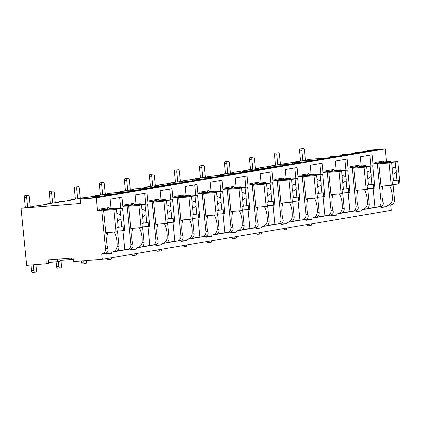 <?xml version="1.0" encoding="UTF-8"?>
<svg xmlns="http://www.w3.org/2000/svg" width="421" height="421" viewBox="0 0 421 421"><rect width="100%" height="100%" fill="white"/><g stroke="black" fill="none" stroke-linecap="round" stroke-linejoin="round"><path stroke-width="0.63" d="M48.252 259.931L48.594 263.383L46.294 263.772L45.936 260.115L73.112 257.941L73.47 261.604L102.282 259.299L391.272 210.342L390.735 204.864M394.524 199.754L392.283 200.133C391.735 203.09 389.999 204.869 387.083 205.469L391.067 204.811A4.784 4.268 -99.6 0 0 394.524 199.754L393.035 184.53M390.83 162.096L390.756 161.322L386.499 161.659L385.247 148.85L369.201 150.134L366.901 150.523L366.986 151.355M317.439 159.748L317.36 158.912L329.185 157.759L310.045 159.291L307.135 159.78L307.172 160.127M48.51 262.567L60.05 261.446L59.814 259.004M73.233 259.21L71.344 259.531L71.202 258.094M71.344 259.531L59.95 260.441M57.782 261.83L57.524 259.189M307.135 159.78L308.719 159.864L305.435 160.422L299.157 161.132L295.726 161.711L299.657 161.401L274.139 165.369L270.708 165.953L274.639 165.637L260.531 167.674L257.099 168.258L258.683 168.342L245.69 170.189L249.621 169.874L232.082 172.494L233.666 172.578L224.104 173.847L220.672 174.431L224.603 174.115L214.426 175.836L207.064 176.736L208.648 176.82L199.086 178.083L195.654 178.667L199.586 178.351L182.046 180.972L183.624 181.056L180.341 181.614L174.068 182.325L170.637 182.903L174.562 182.593L157.028 185.208L158.606 185.293L149.05 186.561L145.619 187.145L149.544 186.829L139.367 188.555L135.441 188.866L132.01 189.45L133.589 189.534L120.601 191.381L124.527 191.066L114.349 192.792L106.992 193.686L108.571 193.771L105.287 194.328L95.583 195.618L99.509 195.307L89.331 197.028L81.969 197.923L83.553 198.007L73.991 199.275L70.56 199.859L74.491 199.543L64.313 201.27L60.382 201.58L56.951 202.164L58.535 202.248L45.542 204.096L49.473 203.78L39.295 205.506L31.933 206.401L33.517 206.485L30.233 207.043L21.05 208.248L26.649 265.346L46.294 263.772M31.933 206.401L31.97 206.748M45.542 204.096L45.579 204.443M56.951 202.164L56.988 202.506M70.56 199.859L70.596 200.201M81.969 197.923L82.006 198.27M95.583 195.618L95.614 195.965M106.992 193.686L107.023 194.034M120.601 191.381L120.632 191.729M132.01 189.45L132.041 189.792M145.619 187.145L145.65 187.487M157.028 185.208L157.059 185.556M170.637 182.903L170.668 183.251M182.046 180.972L182.077 181.319M195.654 178.667L195.686 179.014M207.064 176.736L207.095 177.078M220.672 174.431L220.709 174.773M232.082 172.494L232.118 172.842M245.69 170.189L245.727 170.537M257.099 168.258L257.136 168.605M270.708 165.953L270.745 166.3M282.117 164.022L282.154 164.364M295.726 161.711L295.763 162.059M317.36 158.912L326.854 158.154L316.676 159.88L304.851 161.032L314.345 160.275L304.167 162.001L294.668 162.759L292.342 163.153L301.836 162.395L291.658 164.116L282.159 164.874L279.828 165.274L289.327 164.511L279.149 166.237L267.319 167.39L276.818 166.632L266.64 168.358L257.142 169.116L254.81 169.51L264.309 168.753L254.126 170.473L244.633 171.236L242.301 171.631L251.8 170.868L241.617 172.594L229.792 173.747L239.286 172.989L229.108 174.715L217.283 175.867L226.777 175.11L216.599 176.831L204.774 177.988L214.268 177.225L204.09 178.951L192.265 180.104L201.759 179.346L191.581 181.072L179.756 182.225L189.25 181.467L179.072 183.188L167.248 184.345L176.741 183.582L166.563 185.308L154.739 186.461L164.232 185.703L154.054 187.429L142.23 188.582L151.723 187.824L141.545 189.545L129.721 190.702L139.214 189.939L129.036 191.666L117.212 192.818L126.705 192.06L116.528 193.786L107.034 194.544L104.703 194.939L114.196 194.181L104.019 195.902L94.525 196.665L92.194 197.06L101.687 196.297L91.999 197.938L80.206 199.086L80.637 203.48L21.05 208.248M92.194 197.06L92.273 197.891M104.703 194.939L104.782 195.776M117.212 192.818L117.291 193.655M129.721 190.702L129.8 191.534M142.23 188.582L142.309 189.418M154.739 186.461L154.817 187.298M167.248 184.345L167.332 185.177M179.756 182.225L179.841 183.061M192.265 180.104L192.35 180.941M204.774 177.988L204.859 178.82M217.283 175.867L217.368 176.704M229.792 173.747L229.877 174.583M242.301 171.631L242.385 172.463M254.81 169.51L254.894 170.347M267.319 167.39L267.403 168.226M279.828 165.274L279.912 166.106M292.342 163.153L292.421 163.99M304.851 161.032L304.93 161.869M366.901 150.523L376.4 149.76L366.712 151.402L354.887 152.555L364.381 151.797L354.203 153.523L342.378 154.675L351.872 153.918L341.694 155.644L329.869 156.796L329.948 157.633M342.378 154.675L342.457 155.512M354.887 152.555L354.966 153.391M385.247 148.85L96.251 197.807L80.206 199.086M329.869 156.796L339.363 156.038L329.185 157.759M365.517 166.358L365.444 165.606L361.186 165.948L360.287 156.796L372.143 154.791L373.038 163.943L375.011 163.606L374.9 162.511L384.094 160.954L384.205 162.048L386.499 161.659M361.186 165.948L359.181 166.29L359.076 165.19L357.218 166.442L349.972 167.674M362.06 209.711L365.754 209.1A4.784 4.268 -99.6 0 0 369.212 204.043L367.259 204.369C366.717 207.327 364.981 209.105 362.06 209.711A13.982 6.31 85.4 0 1 361.607 210.9L356.25 211.81A13.982 6.31 85.4 0 1 355.587 210.821C357.934 210.305 358.724 208.684 357.961 205.948A13.982 6.31 85.4 0 1 357.897 190.702L356.05 191.013L353.756 167.59L349.988 167.847L349.883 166.748L359.076 165.19M349.988 167.847L348.02 168.179L347.125 159.027L335.269 161.038L336.168 170.189L334.163 170.526L334.058 169.426L332.201 170.684L324.954 171.91M337.042 213.947L340.736 213.336A4.784 4.268 -99.6 0 0 344.194 208.279L342.241 208.611C341.699 211.568 339.963 213.347 337.042 213.947A13.982 6.31 85.4 0 1 336.589 215.142L331.232 216.047A13.982 6.31 85.4 0 1 330.569 215.057C332.916 214.542 333.706 212.921 332.943 210.184A13.982 6.31 85.4 0 1 332.879 194.939L331.032 195.255L328.738 171.826L324.97 172.084L324.865 170.984L334.058 169.426M324.97 172.084L323.002 172.415L322.107 163.264L310.251 165.274L311.151 174.426L309.146 174.762L309.04 173.668L307.183 174.92L299.936 176.146M312.024 218.183L315.718 217.573A4.784 4.268 -99.6 0 0 319.176 212.516L317.224 212.847C316.676 215.805 314.945 217.583 312.024 218.183A13.982 6.31 85.4 0 1 311.572 219.378L306.214 220.288A13.982 6.31 85.4 0 1 305.551 219.299C307.893 218.778 308.688 217.157 307.925 214.421A13.982 6.31 85.4 0 1 307.862 199.175L306.014 199.491L303.715 176.062L299.952 176.32L299.847 175.225L309.04 173.668M299.952 176.32L297.984 176.657L297.084 167.505L285.233 169.51L286.133 178.662L284.128 179.004L284.022 177.904L282.165 179.162L274.918 180.388M280.528 223.519C282.875 223.019 283.67 221.399 282.907 218.662A13.982 6.31 85.4 0 1 282.844 203.417L280.996 203.727L278.697 180.304L274.934 180.562L274.829 179.462L284.022 177.904M274.934 180.562L272.966 180.893L272.066 171.742L260.215 173.752L261.115 182.903L259.11 183.24L258.999 182.14L257.147 183.398L249.9 184.624M255.505 227.761C257.857 227.256 258.652 225.635 257.889 222.898A13.982 6.31 85.4 0 1 257.826 207.653L255.979 207.969L253.679 184.54L249.916 184.798L249.811 183.698L258.999 182.14M249.916 184.798L247.948 185.129L247.048 175.983L235.197 177.988L236.092 187.14L234.092 187.477L233.981 186.382L232.129 187.634L224.882 188.866M230.487 231.997C232.839 231.492 233.634 229.877 232.871 227.14A13.982 6.31 85.4 0 1 232.808 211.889L230.961 212.205L228.661 188.782L224.898 189.034L224.788 187.94L233.981 186.382M224.898 189.034L222.93 189.371L222.03 180.22L210.179 182.225L211.074 191.376L209.074 191.718L208.963 190.618L207.106 191.876L199.864 193.102M205.469 236.234C207.821 235.734 208.616 234.113 207.848 231.376A13.982 6.31 85.4 0 1 207.79 216.131L205.937 216.441L203.643 193.018L199.88 193.276L199.77 192.176L208.963 190.618M199.88 193.276L197.907 193.607L197.012 184.456L185.161 186.466L186.056 195.618L184.056 195.954L183.945 194.855L182.088 196.112L174.841 197.338M180.451 240.475C182.803 239.97 183.598 238.349 182.83 235.613A13.982 6.31 85.4 0 1 182.772 220.367L180.919 220.683L178.625 197.254L174.862 197.512L174.752 196.412L183.945 194.855M174.862 197.512L172.889 197.844L171.994 188.697L160.143 190.702L161.038 199.854L159.038 200.191L158.928 199.096L157.07 200.349L149.823 201.58M155.433 244.712C157.786 244.206 158.58 242.591 157.812 239.854A13.982 6.31 85.4 0 1 157.754 224.609L155.902 224.919L153.607 201.496L149.844 201.748L149.734 200.654L158.928 199.096M149.844 201.748L147.871 202.085L146.976 192.934L135.12 194.944L136.02 204.09L134.015 204.432L133.91 203.332L132.052 204.59L124.805 205.816M130.415 248.948C132.768 248.448 133.557 246.827 132.794 244.091A13.982 6.31 85.4 0 1 132.731 228.845L130.884 229.156L128.589 205.732L124.821 205.99L124.716 204.89L133.91 203.332M124.821 205.99L122.853 206.322L121.958 197.17L110.102 199.18L111.002 208.332L108.997 208.669L108.892 207.574L107.034 208.827L99.788 210.053M105.397 253.189C107.75 252.684 108.539 251.063 107.776 248.327A13.982 6.31 85.4 0 1 107.713 233.081L105.866 233.397L103.571 209.968L99.803 210.226L99.698 209.126L108.892 207.574M99.803 210.226L97.509 210.616L96.251 197.807M369.212 204.043L367.717 188.792M102.282 259.299L101.74 253.805A4.784 4.268 -99.6 0 0 102.077 253.768A4.784 4.268 -99.6 0 0 105.534 248.711L101.761 210.274L97.509 210.616M119.027 246.422L117.075 246.753C116.533 249.711 114.796 251.49 111.875 252.09L115.57 251.479A4.784 4.268 -99.6 0 0 119.027 246.422L117.533 231.176M115.896 251.411L127.089 249.516A4.784 4.268 -99.6 0 0 127.421 249.474A4.784 4.268 -99.6 0 0 130.878 244.417L127.11 205.985L122.853 206.322M144.045 242.186L142.093 242.517C141.551 245.475 139.814 247.253 136.893 247.853L140.588 247.243A4.784 4.268 -99.6 0 0 144.045 242.186L142.551 226.94M140.914 247.169L152.107 245.275A4.784 4.268 -99.6 0 0 152.439 245.232A4.784 4.268 -99.6 0 0 155.896 240.175L152.128 201.743L147.871 202.085M169.063 237.949L167.116 238.275C166.569 241.233 164.832 243.012 161.917 243.612L165.606 243.006A4.784 4.268 -99.6 0 0 169.063 237.949L167.569 222.698M165.932 242.933L177.125 241.038A4.784 4.268 -99.6 0 0 177.457 240.996A4.784 4.268 -99.6 0 0 180.914 235.939L177.146 197.507L172.889 197.844M194.081 233.708L192.134 234.039C191.587 236.997 189.855 238.775 186.935 239.375L190.624 238.765A4.784 4.268 -99.6 0 0 194.081 233.708L192.586 218.462M190.95 238.696L202.143 236.797A4.784 4.268 -99.6 0 0 202.475 236.76A4.784 4.268 -99.6 0 0 205.932 231.703L202.164 193.265L197.907 193.607M219.099 229.471L217.152 229.803C216.605 232.755 214.873 234.539 211.952 235.139L215.641 234.529A4.784 4.268 -99.6 0 0 219.099 229.471L217.604 214.221M215.968 234.455L227.161 232.56A4.784 4.268 -99.6 0 0 227.498 232.518A4.784 4.268 -99.6 0 0 230.95 227.461L227.182 189.029L222.93 189.371M244.117 225.23L242.17 225.561C241.622 228.519 239.891 230.298 236.97 230.897L240.659 230.287A4.784 4.268 -99.6 0 0 244.117 225.23L242.622 209.984M240.991 230.219L252.179 228.324A4.784 4.268 -99.6 0 0 252.516 228.282A4.784 4.268 -99.6 0 0 255.973 223.225L252.2 184.793L247.948 185.129M269.135 220.993L267.188 221.325C266.64 224.282 264.909 226.061 261.988 226.661L265.677 226.051A4.784 4.268 -99.6 0 0 269.135 220.993L267.64 205.748M266.009 225.982L277.202 224.083A4.784 4.268 -99.6 0 0 277.534 224.046A4.784 4.268 -99.6 0 0 280.991 218.988L277.223 180.551L272.966 180.893M294.158 216.757L292.206 217.083C291.658 220.041 289.927 221.82 287.006 222.425L290.7 221.814A4.784 4.268 -99.6 0 0 294.158 216.757L292.658 201.506M291.027 221.741L302.22 219.846A4.784 4.268 -99.6 0 0 302.552 219.804A4.784 4.268 -99.6 0 0 306.009 214.747L302.241 176.315L297.984 176.657M316.045 217.504L327.238 215.61A4.784 4.268 -99.6 0 0 327.57 215.568A4.784 4.268 -99.6 0 0 331.027 210.511L327.259 172.078L323.002 172.415M341.063 213.268L352.256 211.368A4.784 4.268 -99.6 0 0 352.587 211.326A4.784 4.268 -99.6 0 0 356.045 206.269L352.277 167.837L348.02 168.179M387.083 205.469A13.982 6.31 85.4 0 1 386.625 206.664L381.268 207.574A13.982 6.31 85.4 0 1 380.61 206.579C382.952 206.064 383.747 204.443 382.978 201.706L381.063 202.033L377.295 163.601L373.038 163.943M366.081 209.026L377.274 207.132A4.784 4.268 -99.6 0 0 377.605 207.09A4.784 4.268 -99.6 0 0 381.063 202.033M105.403 253.2A13.982 6.31 85.4 0 0 106.066 254.189L111.423 253.284A13.982 6.31 85.4 0 0 111.875 252.09M107.713 233.081L105.85 233.234M130.421 248.964A13.982 6.31 85.4 0 0 131.084 249.953L136.441 249.048A13.982 6.31 85.4 0 0 136.893 247.853M155.444 244.727A13.982 6.31 85.4 0 0 156.102 245.717L161.459 244.806A13.982 6.31 85.4 0 0 161.917 243.612M180.462 240.486A13.982 6.31 85.4 0 0 181.119 241.475L186.482 240.57A13.982 6.31 85.4 0 0 186.935 239.375M205.48 236.249A13.982 6.31 85.4 0 0 206.137 237.239L211.5 236.328A13.982 6.31 85.4 0 0 211.952 235.139M230.498 232.013A13.982 6.31 85.4 0 0 231.155 233.002L236.518 232.092A13.982 6.31 85.4 0 0 236.97 230.897M255.515 227.772A13.982 6.31 85.4 0 0 256.173 228.761L261.536 227.856A13.982 6.31 85.4 0 0 261.988 226.661M280.533 223.535A13.982 6.31 85.4 0 0 281.196 224.525L286.554 223.614A13.982 6.31 85.4 0 0 287.006 222.425M366.97 208.674L374.979 207.316L373.122 188.361M377.274 207.132L374.979 207.316M370.922 165.927L369.87 155.175M103.571 209.968L101.761 210.274M384.205 162.048L388.951 161.627L389.009 162.243M390.756 161.322L388.951 161.627M115.333 208.737L115.259 207.99L111.002 208.332M115.259 207.99L113.749 208.248L113.807 208.858M108.997 208.669L113.749 208.248M128.589 205.732L127.11 205.985M140.351 204.501L140.277 203.753L136.02 204.09M140.277 203.753L138.767 204.006L138.825 204.622M134.015 204.432L138.767 204.006M153.607 201.496L152.128 201.743M165.369 200.264L165.295 199.512L161.038 199.854M165.295 199.512L163.785 199.77L163.843 200.385M159.038 200.191L163.785 199.77M178.625 197.254L177.146 197.507M190.387 196.023L190.313 195.276L186.056 195.618M190.313 195.276L188.803 195.533L188.861 196.144M184.056 195.954L188.803 195.533M203.643 193.018L202.164 193.265M215.405 191.787L215.331 191.039L211.074 191.376M215.331 191.039L213.821 191.292L213.884 191.908M209.074 191.718L213.821 191.292M228.661 188.782L227.182 189.029M240.423 187.55L240.349 186.798L236.092 187.14M240.349 186.798L238.839 187.056L238.902 187.671M234.092 187.477L238.839 187.056M253.679 184.54L252.2 184.793M265.44 183.309L265.367 182.561L261.115 182.903M265.367 182.561L263.856 182.819L263.92 183.43M259.11 183.24L263.856 182.819M278.697 180.304L277.223 180.551M290.458 179.072L290.385 178.325L286.133 178.662M290.385 178.325L288.874 178.578L288.938 179.193M284.128 179.004L288.874 178.578M303.715 176.062L302.241 176.315M315.476 174.831L315.408 174.084L311.151 174.426M315.408 174.084L313.898 174.341L313.955 174.957M309.146 174.762L313.898 174.341M328.738 171.826L327.259 172.078M340.5 170.594L340.426 169.847L336.168 170.189M340.426 169.847L338.916 170.1L338.973 170.715M334.163 170.526L338.916 170.1M353.756 167.59L352.277 167.837M365.444 165.606L363.933 165.863L363.991 166.479M359.181 166.29L363.933 165.863M382.978 201.706A13.982 6.31 85.4 0 1 382.921 186.461L381.068 186.777L378.774 163.348L375.011 163.606M378.774 163.348L377.295 163.601M111.291 208.484L111.344 209.058M392.283 200.133A13.982 6.31 85.4 0 0 389.472 185.482M117.075 246.753A13.982 6.31 85.4 0 0 114.265 232.103M142.093 242.517A13.982 6.31 85.4 0 0 139.283 227.866M167.116 238.275A13.982 6.31 85.4 0 0 164.306 223.63M192.134 234.039A13.982 6.31 85.4 0 0 189.324 219.388M217.152 229.803A13.982 6.31 85.4 0 0 214.342 215.152M242.17 225.561A13.982 6.31 85.4 0 0 239.36 210.916M267.188 221.325A13.982 6.31 85.4 0 0 264.377 206.674M292.206 217.083A13.982 6.31 85.4 0 0 289.395 202.438M319.176 212.516L317.681 197.27M317.224 212.847A13.982 6.31 85.4 0 0 314.413 198.202M344.194 208.279L342.699 193.034M342.241 208.611A13.982 6.31 85.4 0 0 339.431 193.96M367.259 204.369A13.982 6.31 85.4 0 0 364.449 189.724M111.423 253.284L105.745 253.737M105.808 232.781L117.275 231.755L116.88 227.729L118.254 227.498L117.464 219.483A4.415 1.994 85.4 0 1 117.049 217.504A4.415 1.994 85.4 0 1 117.07 215.447L116.459 209.195L113.854 209.637L116.043 231.96M117.222 231.203L124.748 230.487L122.558 208.163L115.775 209.226M123.516 230.697L123.121 226.672L121.753 226.903L120.964 218.894A4.415 1.994 85.4 0 0 120.99 216.836A4.415 1.994 85.4 0 0 120.569 214.857L119.959 208.6M121.753 226.903L118.227 227.256M117.622 221.051L120.964 218.894M120.569 214.857L116.87 213.4M115.754 209.021L114.112 209.3L116.459 209.195M103.619 210.453L113.854 209.637M100.603 209.916L122.558 208.163M386.494 161.864L386.552 162.438M384.094 160.954L382.236 162.206L374.99 163.432M386.625 206.664L380.947 207.116M382.921 186.461L381.052 186.614M381.01 186.161L392.483 185.135L392.088 181.109L393.456 180.877L392.672 172.863A4.415 1.994 85.4 0 1 392.251 170.884A4.415 1.994 85.4 0 1 392.272 168.826L391.662 162.574L389.062 163.016L391.251 185.34M392.425 184.582L399.95 183.866L397.761 161.543L390.977 162.606M398.719 184.077L398.324 180.051L396.956 180.283L396.172 172.273A4.415 1.994 85.4 0 0 396.193 170.216A4.415 1.994 85.4 0 0 395.772 168.237L395.161 161.98M396.956 180.283L393.43 180.635M392.825 174.431L396.172 172.273M395.772 168.237L392.072 166.779M390.956 162.401L389.314 162.68L391.662 162.574M378.821 163.832L389.062 163.016M375.806 163.295L397.761 161.543M127.089 249.516L124.795 249.695L122.937 230.745M120.738 208.306L119.685 197.554M116.785 251.053L124.795 249.695M136.309 204.248L136.367 204.822M136.441 249.048L130.763 249.5M132.731 228.845L130.868 228.992M130.826 228.545L142.298 227.514L141.898 223.488L143.272 223.256L142.482 215.247A4.415 1.994 85.4 0 1 142.066 213.268A4.415 1.994 85.4 0 1 142.088 211.21L141.477 204.959L138.877 205.395L141.067 227.724M142.24 226.961L149.765 226.251L147.576 203.922L140.793 204.985M148.534 226.461L148.139 222.435L146.771 222.667L145.982 214.652A4.415 1.994 85.4 0 0 146.008 212.6A4.415 1.994 85.4 0 0 145.587 210.616L144.977 204.364M146.771 222.667L143.245 223.014M142.64 216.815L145.982 214.652M145.587 210.616L141.888 209.163M140.772 204.785L139.13 205.059L141.477 204.959M128.637 206.216L138.877 205.395M125.621 205.68L147.576 203.922M152.107 245.275L149.813 245.459L147.955 226.503M145.755 204.069L144.703 193.318M141.803 246.817L149.813 245.459M161.327 200.012L161.385 200.58M161.459 244.806L155.781 245.264M157.754 224.609L155.886 224.756M155.844 224.304L167.316 223.277L166.921 219.252L168.289 219.02L167.505 211.01A4.415 1.994 85.4 0 1 167.084 209.026A4.415 1.994 85.4 0 1 167.105 206.974L166.495 200.717L163.895 201.159L166.085 223.488M167.258 222.725L174.783 222.014L172.594 199.686L165.811 200.749M173.552 222.22L173.157 218.194L171.789 218.425L171.005 210.416A4.415 1.994 85.4 0 0 171.026 208.358A4.415 1.994 85.4 0 0 170.605 206.379L169.995 200.128M171.789 218.425L168.263 218.778M167.658 212.573L171.005 210.416M170.605 206.379L166.905 204.922M165.79 200.543L164.148 200.822L166.495 200.717M153.654 201.975L163.895 201.159M150.639 201.438L172.594 199.686M177.125 241.038L174.836 241.222L172.973 222.267M170.773 199.828L169.721 189.082M166.821 242.58L174.836 241.222M186.345 195.77L186.403 196.344M186.482 240.57L180.798 241.023M182.772 220.367L180.904 220.52M180.862 220.067L192.334 219.041L191.939 215.015L193.307 214.784L192.523 206.769A4.415 1.994 85.4 0 1 192.102 204.79A4.415 1.994 85.4 0 1 192.123 202.733L191.513 196.481L188.913 196.923L191.102 219.246M192.276 218.483L199.801 217.773L197.612 195.444L190.829 196.512M198.57 217.983L198.175 213.957L196.807 214.189L196.023 206.179A4.415 1.994 85.4 0 0 196.044 204.122A4.415 1.994 85.4 0 0 195.623 202.143L195.012 195.886M196.807 214.189L193.281 214.542M192.676 208.337L196.023 206.179M195.623 202.143L191.923 200.685M190.808 196.307L189.166 196.586L191.513 196.481M178.672 197.738L188.913 196.923M175.657 197.202L197.612 195.444M202.143 236.797L199.854 236.981L197.996 218.031M195.797 195.591L194.739 184.84M191.839 238.339L199.854 236.981M211.363 191.534L211.421 192.102M211.5 236.328L205.816 236.786M207.79 216.131L205.922 216.278M205.88 215.831L217.352 214.799L216.957 210.774L218.325 210.542L217.541 202.533A4.415 1.994 85.4 0 1 217.12 200.549A4.415 1.994 85.4 0 1 217.147 198.496L216.531 192.239L213.931 192.681L216.12 215.01M217.299 214.247L224.819 213.536L222.63 191.208L215.847 192.271M223.588 213.747L223.193 209.716L221.825 209.953L221.041 201.938A4.415 1.994 85.4 0 0 221.062 199.886A4.415 1.994 85.4 0 0 220.646 197.902L220.03 191.65M221.825 209.953L218.304 210.3M217.694 204.101L221.041 201.938M220.646 197.902L216.941 196.444M215.826 192.065L214.184 192.344L216.531 192.239M203.69 193.502L213.931 192.681M200.675 192.965L222.63 191.208M227.161 232.56L224.872 232.745L223.014 213.789M220.815 191.355L219.757 180.604M216.857 234.102L224.872 232.745M236.381 187.298L236.439 187.866M236.518 232.092L230.834 232.545M232.808 211.889L230.945 212.042M230.897 211.589L242.37 210.563L241.975 206.537L243.343 206.306L242.559 198.296A4.415 1.994 85.4 0 1 242.138 196.312A4.415 1.994 85.4 0 1 242.164 194.255L241.549 188.003L238.949 188.445L241.138 210.774M242.317 210.011L249.837 209.3L247.648 186.971L240.865 188.034M248.606 209.505L248.211 205.48L246.843 205.711L246.059 197.702A4.415 1.994 85.4 0 0 246.08 195.644A4.415 1.994 85.4 0 0 245.664 193.665L245.048 187.408M246.843 205.711L243.322 206.064M242.712 199.859L246.059 197.702M245.664 193.665L241.964 192.208M240.844 187.829L239.207 188.108L241.549 188.003M228.708 189.261L238.949 188.445M225.693 188.724L247.648 186.971M252.179 228.324L249.89 228.508L248.032 209.553M245.832 187.113L244.775 176.367M241.875 229.861L249.89 228.508M261.399 183.056L261.457 183.63M261.536 227.856L255.852 228.308M257.826 207.653L255.963 207.8M255.915 207.353L267.388 206.327L266.993 202.301L268.361 202.064L267.577 194.055A4.415 1.994 85.4 0 1 267.161 192.076A4.415 1.994 85.4 0 1 267.182 190.018L266.567 183.766L263.967 184.203L266.156 206.532M267.335 205.769L274.855 205.059L272.666 182.73L265.883 183.798M273.624 205.269L273.229 201.243L271.861 201.475L271.077 193.465A4.415 1.994 85.4 0 0 271.098 191.408A4.415 1.994 85.4 0 0 270.682 189.424L270.066 183.172M271.861 201.475L268.34 201.827M267.73 195.623L271.077 193.465M270.682 189.424L266.982 187.971M265.867 183.593L264.225 183.872L266.567 183.766M253.726 185.024L263.967 184.203M250.711 184.487L272.666 182.73M277.202 224.083L274.908 224.267L273.05 205.316M270.85 182.877L269.798 172.126M266.898 225.624L274.908 224.267M286.422 178.82L286.475 179.388M286.554 223.614L280.875 224.072M282.844 203.417L280.981 203.564M280.933 203.111L292.406 202.085L292.011 198.059L293.379 197.828L292.595 189.818A4.415 1.994 85.4 0 1 292.179 187.834A4.415 1.994 85.4 0 1 292.2 185.782L291.585 179.525L288.985 179.967L291.174 202.296M292.353 201.533L299.878 200.822L297.689 178.493L290.906 179.556M298.647 201.028L298.252 197.002L296.879 197.233L296.095 189.224A4.415 1.994 85.4 0 0 296.116 187.171A4.415 1.994 85.4 0 0 295.7 185.187L295.084 178.936M296.879 197.233L293.358 197.586M292.748 191.381L296.095 189.224M295.7 185.187L292 183.73M290.885 179.351L289.243 179.63L291.585 179.525M278.744 180.788L288.985 179.967M275.729 180.251L297.689 178.493M302.22 219.846L299.926 220.03L298.068 201.075M295.868 178.641L294.816 167.89M291.916 221.388L299.926 220.03M311.44 174.583L311.493 175.152M311.572 219.378L305.893 219.83M307.862 199.175L305.999 199.328M305.951 198.875L317.423 197.849L317.029 193.823L318.402 193.592L317.613 185.582A4.415 1.994 85.4 0 1 317.197 183.598A4.415 1.994 85.4 0 1 317.218 181.54L316.608 175.289L314.003 175.731L316.192 198.059M317.371 197.296L324.896 196.581L322.707 174.257L315.924 175.32M323.665 196.791L323.27 192.765L321.897 192.997L321.112 184.987A4.415 1.994 85.4 0 0 321.134 182.93A4.415 1.994 85.4 0 0 320.718 180.951L320.102 174.694M321.897 192.997L318.376 193.35M317.766 187.145L321.112 184.987M320.718 180.951L317.018 179.493M315.903 175.115L314.261 175.394L316.608 175.289M303.762 176.546L314.003 175.731M300.752 176.01L322.707 174.257M327.238 215.61L324.944 215.789L323.086 196.839M320.886 174.399L319.834 163.653M316.934 217.147L324.944 215.789M336.458 170.342L336.511 170.915M336.589 215.142L330.911 215.594M332.879 194.939L331.017 195.086M330.974 194.639L342.441 193.613L342.047 189.582L343.42 189.35L342.631 181.34A4.415 1.994 85.4 0 1 342.215 179.362A4.415 1.994 85.4 0 1 342.236 177.304L341.626 171.052L339.021 171.489L341.21 193.818M342.389 193.055L349.914 192.344L347.725 170.016L340.942 171.079M348.683 192.555L348.288 188.529L346.92 188.761L346.13 180.751A4.415 1.994 85.4 0 0 346.157 178.693A4.415 1.994 85.4 0 0 345.736 176.709L345.125 170.458M346.92 188.761L343.394 189.108M342.789 182.909L346.13 180.751M345.736 176.709L342.036 175.257M340.921 170.879L339.279 171.158L341.626 171.052M328.785 172.31L339.021 171.489M325.77 171.773L347.725 170.016M352.256 211.368L349.962 211.553L348.104 192.597M345.904 170.163L344.852 159.412M341.952 212.91L349.962 211.553M361.476 166.106L361.534 166.674M361.607 210.9L355.929 211.358M357.897 190.702L356.034 190.85M355.992 190.397L367.465 189.371L367.07 185.345L368.438 185.114L367.649 177.104A4.415 1.994 85.4 0 1 367.233 175.12A4.415 1.994 85.4 0 1 367.254 173.068L366.644 166.811L364.044 167.253L366.233 189.582M367.407 188.819L374.932 188.108L372.743 165.779L365.96 166.842M373.701 188.313L373.306 184.287L371.938 184.519L371.148 176.51A4.415 1.994 85.4 0 0 371.175 174.452A4.415 1.994 85.4 0 0 370.754 172.473L370.143 166.221M371.938 184.519L368.412 184.872M367.807 178.667L371.148 176.51M370.754 172.473L367.054 171.015M365.938 166.637L364.297 166.916L366.644 166.811M353.803 168.074L364.044 167.253M350.788 167.537L372.743 165.779M25.339 207.595L24.355 197.523A1.842 0.831 -94.6 0 1 24.997 195.555L25.981 195.386A1.842 0.831 -94.6 0 1 26.013 195.381A1.842 0.831 -94.6 0 1 26.044 195.381M27.623 207.337L26.644 197.338A1.842 0.831 85.4 0 1 27.286 195.37L28.27 195.202A1.842 0.831 85.4 0 1 28.302 195.197A1.842 0.831 85.4 0 1 29.27 196.891L30.265 207.037M34.759 272.24L32.533 272.419A1.842 0.831 -94.6 0 1 32.496 272.424A1.842 0.831 -94.6 0 1 31.533 270.729L33.822 270.545A1.842 0.831 85.4 0 0 34.79 272.24A1.842 0.831 85.4 0 0 34.822 272.234L35.806 272.066A1.842 0.831 85.4 0 0 36.448 270.098L35.911 264.604M33.822 270.545L33.259 264.814M31.533 270.729L30.97 264.998M50.357 203.359L49.373 193.281A1.842 0.831 -94.6 0 1 50.015 191.313L50.999 191.15A1.842 0.831 -94.6 0 1 51.03 191.145A1.842 0.831 -94.6 0 1 51.062 191.145M52.646 203.101L51.662 193.102A1.842 0.831 85.4 0 1 52.304 191.129L53.288 190.966A1.842 0.831 85.4 0 1 53.325 190.96A1.842 0.831 85.4 0 1 54.288 192.655L55.283 202.796M59.777 268.003L57.551 268.182A1.842 0.831 -94.6 0 1 57.519 268.182A1.842 0.831 -94.6 0 1 56.551 266.488L58.84 266.304A1.842 0.831 85.4 0 0 59.808 267.998A1.842 0.831 85.4 0 0 59.84 267.998L60.824 267.83A1.842 0.831 85.4 0 0 61.466 265.861L60.929 260.362M58.84 266.304L58.393 261.725M56.551 266.488L56.104 261.962M75.38 199.117L74.391 189.045A1.842 0.831 -94.6 0 1 75.033 187.077L76.017 186.908A1.842 0.831 -94.6 0 1 76.048 186.903A1.842 0.831 -94.6 0 1 76.08 186.903M77.664 198.859L76.68 188.861A1.842 0.831 85.4 0 1 77.322 186.892L78.306 186.724A1.842 0.831 85.4 0 1 78.343 186.724A1.842 0.831 85.4 0 1 79.306 188.419L80.3 198.559M84.795 263.762L82.569 263.941A1.842 0.831 -94.6 0 1 82.537 263.946A1.842 0.831 -94.6 0 1 81.569 262.251L83.858 262.067A1.842 0.831 85.4 0 0 84.826 263.762A1.842 0.831 85.4 0 0 84.858 263.757L85.847 263.593A1.842 0.831 85.4 0 0 86.484 261.62L86.384 260.567M83.858 262.067L83.732 260.783M81.569 262.251L81.442 260.962M100.398 194.881L99.409 184.808A1.842 0.831 -94.6 0 1 100.051 182.84L101.035 182.672A1.842 0.831 -94.6 0 1 101.066 182.667A1.842 0.831 -94.6 0 1 101.103 182.667M102.682 194.623L101.698 184.624A1.842 0.831 85.4 0 1 102.34 182.656L103.329 182.488A1.842 0.831 85.4 0 1 103.361 182.482A1.842 0.831 85.4 0 1 104.329 184.177L105.324 194.323M108.928 258.173A1.842 0.831 85.4 0 0 109.844 259.525A1.842 0.831 85.4 0 0 109.881 259.52L110.865 259.352A1.842 0.831 85.4 0 0 111.523 257.731M109.813 259.525L107.587 259.704A1.842 0.831 -94.6 0 1 107.555 259.71A1.842 0.831 -94.6 0 1 106.676 258.552M125.416 190.645L124.427 180.567A1.842 0.831 -94.6 0 1 125.069 178.599L126.053 178.43A1.842 0.831 -94.6 0 1 126.084 178.43A1.842 0.831 -94.6 0 1 126.121 178.425M127.7 190.381L126.721 180.388A1.842 0.831 85.4 0 1 127.358 178.415L128.347 178.251A1.842 0.831 85.4 0 1 128.379 178.246A1.842 0.831 85.4 0 1 129.347 179.941L130.342 190.082M133.946 253.931A1.842 0.831 85.4 0 0 134.862 255.284A1.842 0.831 85.4 0 0 134.899 255.284L135.883 255.115A1.842 0.831 85.4 0 0 136.541 253.495M134.831 255.289L132.604 255.463A1.842 0.831 -94.6 0 1 132.573 255.468A1.842 0.831 -94.6 0 1 131.694 254.316M150.434 186.403L149.444 176.331A1.842 0.831 -94.6 0 1 150.087 174.362L151.071 174.194A1.842 0.831 -94.6 0 1 151.102 174.189A1.842 0.831 -94.6 0 1 151.139 174.189M152.718 186.145L151.739 176.146A1.842 0.831 85.4 0 1 152.381 174.178L153.365 174.01A1.842 0.831 85.4 0 1 153.397 174.005A1.842 0.831 85.4 0 1 154.365 175.704L155.36 185.845M158.964 249.695A1.842 0.831 85.4 0 0 159.885 251.048A1.842 0.831 85.4 0 0 159.917 251.042L160.901 250.879A1.842 0.831 85.4 0 0 161.559 249.258M159.848 251.048L157.622 251.226A1.842 0.831 -94.6 0 1 157.591 251.232A1.842 0.831 -94.6 0 1 156.712 250.079M175.452 182.167L174.462 172.094A1.842 0.831 -94.6 0 1 175.104 170.121L176.089 169.958A1.842 0.831 -94.6 0 1 176.125 169.952A1.842 0.831 -94.6 0 1 176.157 169.952M177.736 181.909L176.757 171.91A1.842 0.831 85.4 0 1 177.399 169.942L178.383 169.774A1.842 0.831 85.4 0 1 178.415 169.768A1.842 0.831 85.4 0 1 179.383 171.463L180.377 181.604M183.982 245.459A1.842 0.831 85.4 0 0 184.903 246.811A1.842 0.831 85.4 0 0 184.935 246.806L185.919 246.638A1.842 0.831 85.4 0 0 186.582 245.017M184.866 246.811L182.64 246.99A1.842 0.831 -94.6 0 1 182.609 246.995A1.842 0.831 -94.6 0 1 181.735 245.838M200.47 177.93L199.48 167.853A1.842 0.831 -94.6 0 1 200.122 165.885L201.106 165.716A1.842 0.831 -94.6 0 1 201.143 165.716A1.842 0.831 -94.6 0 1 201.175 165.711M202.754 177.667L201.775 167.669A1.842 0.831 85.4 0 1 202.417 165.7L203.401 165.537A1.842 0.831 85.4 0 1 203.432 165.532A1.842 0.831 85.4 0 1 204.401 167.226L205.395 177.367M209 241.217A1.842 0.831 85.4 0 0 209.921 242.57A1.842 0.831 85.4 0 0 209.953 242.57L210.937 242.401A1.842 0.831 85.4 0 0 211.6 240.78M209.884 242.575L207.658 242.749A1.842 0.831 -94.6 0 1 207.627 242.754A1.842 0.831 -94.6 0 1 206.753 241.601M225.488 173.689L224.504 163.616A1.842 0.831 -94.6 0 1 225.14 161.648L226.13 161.48A1.842 0.831 -94.6 0 1 226.161 161.475A1.842 0.831 -94.6 0 1 226.193 161.475M227.772 173.431L226.793 163.432A1.842 0.831 85.4 0 1 227.435 161.464L228.419 161.296A1.842 0.831 85.4 0 1 228.45 161.29A1.842 0.831 85.4 0 1 229.419 162.99L230.413 173.131M234.018 236.981A1.842 0.831 85.4 0 0 234.939 238.333A1.842 0.831 85.4 0 0 234.971 238.328L235.955 238.16A1.842 0.831 85.4 0 0 236.618 236.539M234.907 238.333L232.681 238.512A1.842 0.831 -94.6 0 1 232.645 238.518A1.842 0.831 -94.6 0 1 231.771 237.36M250.506 169.452L249.521 159.38A1.842 0.831 -94.6 0 1 250.163 157.407L251.148 157.244A1.842 0.831 -94.6 0 1 251.179 157.238A1.842 0.831 -94.6 0 1 251.211 157.238M252.789 169.195L251.811 159.196A1.842 0.831 85.4 0 1 252.453 157.228L253.437 157.059A1.842 0.831 85.4 0 1 253.468 157.054A1.842 0.831 85.4 0 1 254.437 158.749L255.431 168.889M259.036 232.745A1.842 0.831 85.4 0 0 259.957 234.097A1.842 0.831 85.4 0 0 259.989 234.092L260.973 233.923A1.842 0.831 85.4 0 0 261.636 232.303M259.925 234.097L257.699 234.276A1.842 0.831 -94.6 0 1 257.663 234.276A1.842 0.831 -94.6 0 1 256.789 233.123M275.523 165.216L274.539 155.138A1.842 0.831 -94.6 0 1 275.181 153.17L276.165 153.002A1.842 0.831 -94.6 0 1 276.197 153.002A1.842 0.831 -94.6 0 1 276.229 152.997M277.813 164.953L276.829 154.954A1.842 0.831 85.4 0 1 277.471 152.986L278.455 152.818A1.842 0.831 85.4 0 1 278.492 152.818A1.842 0.831 85.4 0 1 279.455 154.512L280.449 164.653M284.054 228.503A1.842 0.831 85.4 0 0 284.975 229.855A1.842 0.831 85.4 0 0 285.006 229.85L285.991 229.687A1.842 0.831 85.4 0 0 286.654 228.066M284.943 229.855L282.717 230.034A1.842 0.831 -94.6 0 1 282.686 230.04A1.842 0.831 -94.6 0 1 281.807 228.887M300.547 160.975L299.557 150.902A1.842 0.831 -94.6 0 1 300.199 148.934L301.183 148.766A1.842 0.831 -94.6 0 1 301.215 148.76A1.842 0.831 -94.6 0 1 301.247 148.76M302.831 160.717L301.846 150.718A1.842 0.831 85.4 0 1 302.488 148.75L303.473 148.581A1.842 0.831 85.4 0 1 303.509 148.576A1.842 0.831 85.4 0 1 304.472 150.271L305.467 160.417M309.077 224.267A1.842 0.831 85.4 0 0 309.993 225.619A1.842 0.831 85.4 0 0 310.024 225.614L311.014 225.445A1.842 0.831 85.4 0 0 311.672 223.825M309.961 225.619L307.735 225.798A1.842 0.831 -94.6 0 1 307.704 225.803A1.842 0.831 -94.6 0 1 306.825 224.646M107.776 248.327L105.534 248.711M132.794 244.091L130.878 244.417M157.812 239.854L155.896 240.175M182.83 235.613L180.914 235.939M207.848 231.376L205.932 231.703M232.871 227.14L230.95 227.461M257.889 222.898L255.973 223.225M282.907 218.662L280.991 218.988M307.925 214.421L306.009 214.747M332.943 210.184L331.027 210.511M357.961 205.948L356.045 206.269M24.355 197.523L26.644 197.338M24.997 195.555L27.286 195.37M25.981 195.386L28.27 195.202M49.373 193.281L51.662 193.102M50.015 191.313L52.304 191.129M50.999 191.15L53.288 190.966M74.391 189.045L76.68 188.861M75.033 187.077L77.322 186.892M76.017 186.908L78.306 186.724M99.409 184.808L101.698 184.624M100.051 182.84L102.34 182.656M101.035 182.672L103.329 182.488M124.427 180.567L126.721 180.388M125.069 178.599L127.358 178.415M126.053 178.43L128.347 178.251M149.444 176.331L151.739 176.146M150.087 174.362L152.381 174.178M151.071 174.194L153.365 174.01M174.462 172.094L176.757 171.91M175.104 170.121L177.399 169.942M176.089 169.958L178.383 169.774M199.48 167.853L201.775 167.669M200.122 165.885L202.417 165.7M201.106 165.716L203.401 165.537M224.504 163.616L226.793 163.432M225.14 161.648L227.435 161.464M226.13 161.48L228.419 161.296M249.521 159.38L251.811 159.196M250.163 157.407L252.453 157.228M251.148 157.244L253.437 157.059M274.539 155.138L276.829 154.954M275.181 153.17L277.471 152.986M276.165 153.002L278.455 152.818M299.557 150.902L301.846 150.718M300.199 148.934L302.488 148.75M301.183 148.766L303.473 148.581M105.724 253.147L102.077 253.768M130.742 248.911L127.421 249.474M155.759 244.669L152.439 245.232M180.777 240.433L177.457 240.996M205.795 236.197L202.475 236.76M230.813 231.955L227.498 232.518M255.831 227.719L252.516 228.282M280.849 223.483L277.534 224.046M305.872 219.241L302.552 219.804M330.89 215.005L327.57 215.568M355.908 210.768L352.587 211.326M380.926 206.527L377.605 207.09M26.013 195.381L28.302 195.197M32.496 272.424L34.79 272.24M51.03 191.145L53.325 190.96M57.519 268.182L59.808 267.998M76.048 186.903L78.343 186.724M82.537 263.946L84.826 263.762M101.066 182.667L103.361 182.482M107.555 259.71L109.844 259.525M126.084 178.43L128.379 178.246M132.573 255.468L134.862 255.284M151.102 174.189L153.397 174.005M157.591 251.232L159.885 251.048M176.125 169.952L178.415 169.768M182.609 246.995L184.903 246.811M201.143 165.716L203.432 165.532M207.627 242.754L209.921 242.57M226.161 161.475L228.45 161.29M232.645 238.518L234.939 238.333M251.179 157.238L253.468 157.054M257.663 234.276L259.957 234.097M276.197 153.002L278.492 152.818M282.686 230.04L284.975 229.855M301.215 148.76L303.509 148.576M307.704 225.803L309.993 225.619"/></g></svg>
